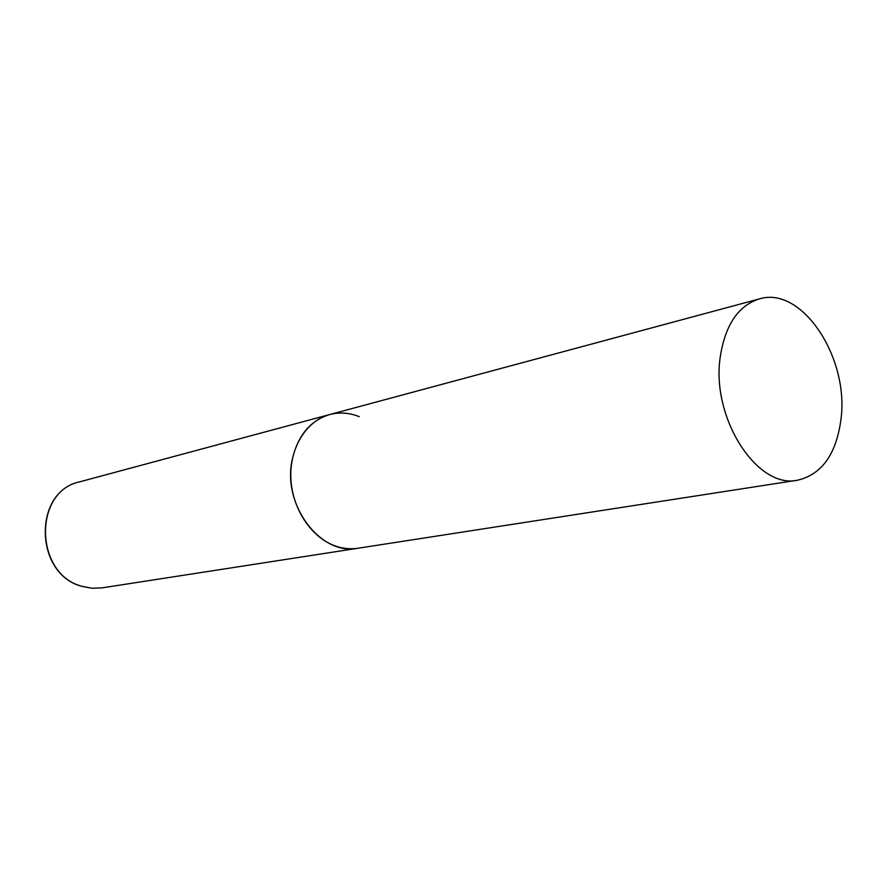 <?xml version="1.0" encoding="UTF-8"?>
<svg xmlns="http://www.w3.org/2000/svg" width="886" height="886" viewBox="0 0 886 886"><rect width="100%" height="100%" fill="white"/><g stroke="black" fill="none" stroke-linecap="round" stroke-linejoin="round"><path stroke-width="1.33" d="M797.621 480.19C822.13 474.353 836.617 453.732 841.091 418.325C848.888 357.047 801.697 285.613 759.313 298.925C738.149 305.648 725.113 325.107 720.196 357.302C711.07 418.236 757.386 489.493 797.621 480.19L102.089 587.861L92.222 588.26L82.354 586.41C34.532 574.759 32.837 491.298 79.685 481.84L329.703 414.548C310.222 420.584 297.729 435.624 292.214 459.679C281.903 505.031 320.787 556.12 357.955 548.246C350.524 549.386 343.026 548.644 335.484 546.042C311.374 537.724 292.026 508.664 290.852 478.163C289.556 447.64 306.478 420.651 329.703 414.548C339.526 412.001 349.372 412.71 359.229 416.664M102.089 587.861L92.155 588.26L82.232 586.41M82.088 586.377C34.244 574.549 32.638 491.486 79.685 481.84M329.703 414.548L759.313 298.925"/></g></svg>
